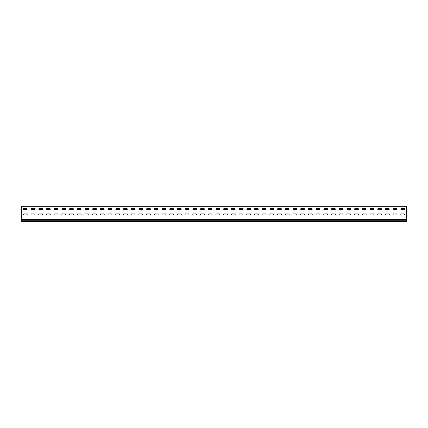 <?xml version="1.0" encoding="UTF-8"?>
<svg xmlns="http://www.w3.org/2000/svg" width="428" height="428" viewBox="0 0 428 428"><rect width="100%" height="100%" fill="white"/><g stroke="black" fill="none" stroke-linecap="round" stroke-linejoin="round"><path stroke-width="0.64" d="M27.178 214.465A0.54 0.54 0 0 1 26.638 215.006A0.54 0.54 0 0 0 27.178 214.465A0.54 0.54 0 0 0 26.638 213.925A0.54 0.54 0 0 1 27.178 214.465M34.882 214.465A0.54 0.54 0 0 1 34.342 215.006A0.54 0.54 0 0 0 34.882 214.465A0.54 0.54 0 0 0 34.342 213.925A0.54 0.54 0 0 1 34.882 214.465M42.586 214.465A0.54 0.54 0 0 1 42.046 215.006A0.54 0.54 0 0 0 42.586 214.465A0.54 0.54 0 0 0 42.046 213.925A0.54 0.54 0 0 1 42.586 214.465M50.29 214.465A0.54 0.54 0 0 1 49.75 215.006A0.54 0.54 0 0 0 50.29 214.465A0.54 0.54 0 0 0 49.75 213.925A0.54 0.54 0 0 1 50.29 214.465M57.994 214.465A0.54 0.54 0 0 1 57.454 215.006A0.54 0.54 0 0 0 57.994 214.465A0.54 0.54 0 0 0 57.454 213.925A0.54 0.54 0 0 1 57.994 214.465M65.698 214.465A0.54 0.54 0 0 1 65.158 215.006A0.54 0.54 0 0 0 65.698 214.465A0.54 0.54 0 0 0 65.158 213.925A0.54 0.54 0 0 1 65.698 214.465M73.402 214.465A0.54 0.54 0 0 1 72.862 215.006A0.54 0.54 0 0 0 73.402 214.465A0.54 0.54 0 0 0 72.862 213.925A0.54 0.54 0 0 1 73.402 214.465M81.106 214.465A0.54 0.54 0 0 1 80.566 215.006A0.54 0.54 0 0 0 81.106 214.465A0.54 0.54 0 0 0 80.566 213.925A0.54 0.54 0 0 1 81.106 214.465M88.81 214.465A0.54 0.54 0 0 1 88.27 215.006A0.54 0.54 0 0 0 88.81 214.465A0.54 0.54 0 0 0 88.27 213.925A0.54 0.54 0 0 1 88.81 214.465M96.514 214.465A0.54 0.54 0 0 1 95.974 215.006A0.54 0.54 0 0 0 96.514 214.465A0.54 0.54 0 0 0 95.974 213.925A0.54 0.54 0 0 1 96.514 214.465M104.218 214.465A0.54 0.54 0 0 1 103.678 215.006A0.54 0.54 0 0 0 104.218 214.465A0.54 0.54 0 0 0 103.678 213.925A0.54 0.54 0 0 1 104.218 214.465M111.922 214.465A0.54 0.54 0 0 1 111.382 215.006A0.54 0.54 0 0 0 111.922 214.465A0.54 0.54 0 0 0 111.382 213.925A0.54 0.54 0 0 1 111.922 214.465M119.626 214.465A0.54 0.54 0 0 1 119.086 215.006A0.54 0.54 0 0 0 119.626 214.465A0.54 0.54 0 0 0 119.086 213.925A0.54 0.54 0 0 1 119.626 214.465M127.33 214.465A0.54 0.54 0 0 1 126.79 215.006A0.54 0.54 0 0 0 127.33 214.465A0.54 0.54 0 0 0 126.79 213.925A0.54 0.54 0 0 1 127.33 214.465M135.034 214.465A0.54 0.54 0 0 1 134.494 215.006A0.54 0.54 0 0 0 135.034 214.465A0.54 0.54 0 0 0 134.494 213.925A0.54 0.54 0 0 1 135.034 214.465M142.738 214.465A0.54 0.54 0 0 1 142.198 215.006A0.54 0.54 0 0 0 142.738 214.465A0.54 0.54 0 0 0 142.198 213.925A0.54 0.54 0 0 1 142.738 214.465M150.442 214.465A0.54 0.54 0 0 1 149.902 215.006A0.54 0.54 0 0 0 150.442 214.465A0.54 0.54 0 0 0 149.902 213.925A0.54 0.54 0 0 1 150.442 214.465M158.146 214.465A0.54 0.54 0 0 1 157.606 215.006A0.54 0.54 0 0 0 158.146 214.465A0.54 0.54 0 0 0 157.606 213.925A0.54 0.54 0 0 1 158.146 214.465M165.85 214.465A0.54 0.54 0 0 1 165.31 215.006A0.54 0.54 0 0 0 165.85 214.465A0.54 0.54 0 0 0 165.31 213.925A0.54 0.54 0 0 1 165.85 214.465M173.554 214.465A0.54 0.54 0 0 1 173.014 215.006A0.54 0.54 0 0 0 173.554 214.465A0.54 0.54 0 0 0 173.014 213.925A0.54 0.54 0 0 1 173.554 214.465M181.258 214.465A0.54 0.54 0 0 1 180.718 215.006A0.54 0.54 0 0 0 181.258 214.465A0.54 0.54 0 0 0 180.718 213.925A0.54 0.54 0 0 1 181.258 214.465M188.962 214.465A0.54 0.54 0 0 1 188.422 215.006A0.54 0.54 0 0 0 188.962 214.465A0.54 0.54 0 0 0 188.422 213.925A0.54 0.54 0 0 1 188.962 214.465M196.666 214.465A0.54 0.54 0 0 1 196.126 215.006A0.54 0.54 0 0 0 196.666 214.465A0.54 0.54 0 0 0 196.126 213.925A0.54 0.54 0 0 1 196.666 214.465M204.37 214.465A0.54 0.54 0 0 1 203.83 215.006A0.54 0.54 0 0 0 204.37 214.465A0.54 0.54 0 0 0 203.83 213.925A0.54 0.54 0 0 1 204.37 214.465M212.074 214.465A0.54 0.54 0 0 1 211.534 215.006A0.54 0.54 0 0 0 212.074 214.465A0.54 0.54 0 0 0 211.534 213.925A0.54 0.54 0 0 1 212.074 214.465M219.778 214.465A0.54 0.54 0 0 1 219.238 215.006A0.54 0.54 0 0 0 219.778 214.465A0.54 0.54 0 0 0 219.238 213.925A0.54 0.54 0 0 1 219.778 214.465M227.482 214.465A0.54 0.54 0 0 1 226.942 215.006A0.54 0.54 0 0 0 227.482 214.465A0.54 0.54 0 0 0 226.942 213.925A0.54 0.54 0 0 1 227.482 214.465M235.186 214.465A0.54 0.54 0 0 1 234.646 215.006A0.54 0.54 0 0 0 235.186 214.465A0.54 0.54 0 0 0 234.646 213.925A0.54 0.54 0 0 1 235.186 214.465M242.89 214.465A0.54 0.54 0 0 1 242.35 215.006A0.54 0.54 0 0 0 242.89 214.465A0.54 0.54 0 0 0 242.35 213.925A0.54 0.54 0 0 1 242.89 214.465M250.594 214.465A0.54 0.54 0 0 1 250.054 215.006A0.54 0.54 0 0 0 250.594 214.465A0.54 0.54 0 0 0 250.054 213.925A0.54 0.54 0 0 1 250.594 214.465M258.298 214.465A0.54 0.54 0 0 1 257.758 215.006A0.54 0.54 0 0 0 258.298 214.465A0.54 0.54 0 0 0 257.758 213.925A0.54 0.54 0 0 1 258.298 214.465M266.002 214.465A0.54 0.54 0 0 1 265.462 215.006A0.54 0.54 0 0 0 266.002 214.465A0.54 0.54 0 0 0 265.462 213.925A0.54 0.54 0 0 1 266.002 214.465M273.706 214.465A0.54 0.54 0 0 1 273.166 215.006A0.54 0.54 0 0 0 273.706 214.465A0.54 0.54 0 0 0 273.166 213.925A0.54 0.54 0 0 1 273.706 214.465M281.41 214.465A0.54 0.54 0 0 1 280.87 215.006A0.54 0.54 0 0 0 281.41 214.465A0.54 0.54 0 0 0 280.87 213.925A0.54 0.54 0 0 1 281.41 214.465M289.114 214.465A0.54 0.54 0 0 1 288.574 215.006A0.54 0.54 0 0 0 289.114 214.465A0.54 0.54 0 0 0 288.574 213.925A0.54 0.54 0 0 1 289.114 214.465M296.818 214.465A0.54 0.54 0 0 1 296.278 215.006A0.54 0.54 0 0 0 296.818 214.465A0.54 0.54 0 0 0 296.278 213.925A0.54 0.54 0 0 1 296.818 214.465M304.522 214.465A0.54 0.54 0 0 1 303.982 215.006A0.54 0.54 0 0 0 304.522 214.465A0.54 0.54 0 0 0 303.982 213.925A0.54 0.54 0 0 1 304.522 214.465M312.226 214.465A0.54 0.54 0 0 1 311.686 215.006A0.54 0.54 0 0 0 312.226 214.465A0.54 0.54 0 0 0 311.686 213.925A0.54 0.54 0 0 1 312.226 214.465M319.93 214.465A0.54 0.54 0 0 1 319.39 215.006A0.54 0.54 0 0 0 319.93 214.465A0.54 0.54 0 0 0 319.39 213.925A0.54 0.54 0 0 1 319.93 214.465M327.634 214.465A0.54 0.54 0 0 1 327.094 215.006A0.54 0.54 0 0 0 327.634 214.465A0.54 0.54 0 0 0 327.094 213.925A0.54 0.54 0 0 1 327.634 214.465M335.338 214.465A0.54 0.54 0 0 1 334.798 215.006A0.54 0.54 0 0 0 335.338 214.465A0.54 0.54 0 0 0 334.798 213.925A0.54 0.54 0 0 1 335.338 214.465M389.266 214.465A0.54 0.54 0 0 1 388.726 215.006A0.54 0.54 0 0 0 389.266 214.465A0.54 0.54 0 0 0 388.726 213.925A0.54 0.54 0 0 1 389.266 214.465M381.562 214.465A0.54 0.54 0 0 1 381.022 215.006A0.54 0.54 0 0 0 381.562 214.465A0.54 0.54 0 0 0 381.022 213.925A0.54 0.54 0 0 1 381.562 214.465M373.858 214.465A0.54 0.54 0 0 1 373.318 215.006A0.54 0.54 0 0 0 373.858 214.465A0.54 0.54 0 0 0 373.318 213.925A0.54 0.54 0 0 1 373.858 214.465M366.154 214.465A0.54 0.54 0 0 1 365.614 215.006A0.54 0.54 0 0 0 366.154 214.465A0.54 0.54 0 0 0 365.614 213.925A0.54 0.54 0 0 1 366.154 214.465M358.45 214.465A0.54 0.54 0 0 1 357.91 215.006A0.54 0.54 0 0 0 358.45 214.465A0.54 0.54 0 0 0 357.91 213.925A0.54 0.54 0 0 1 358.45 214.465M404.674 214.465A0.54 0.54 0 0 1 404.134 215.006A0.54 0.54 0 0 0 404.674 214.465A0.54 0.54 0 0 0 404.134 213.925A0.54 0.54 0 0 1 404.674 214.465M350.746 214.465A0.54 0.54 0 0 1 350.206 215.006A0.54 0.54 0 0 0 350.746 214.465A0.54 0.54 0 0 0 350.206 213.925A0.54 0.54 0 0 1 350.746 214.465M343.042 214.465A0.54 0.54 0 0 1 342.502 215.006A0.54 0.54 0 0 0 343.042 214.465A0.54 0.54 0 0 0 342.502 213.925A0.54 0.54 0 0 1 343.042 214.465M396.97 214.465A0.54 0.54 0 0 1 396.43 215.006A0.54 0.54 0 0 0 396.97 214.465A0.54 0.54 0 0 0 396.43 213.925A0.54 0.54 0 0 1 396.97 214.465M27.178 209.073A0.54 0.54 0 0 1 26.638 209.613A0.54 0.54 0 0 0 27.178 209.073A0.54 0.54 0 0 0 26.638 208.532A0.54 0.54 0 0 1 27.178 209.073M34.882 209.073A0.54 0.54 0 0 1 34.342 209.613A0.54 0.54 0 0 0 34.882 209.073A0.54 0.54 0 0 0 34.342 208.532A0.54 0.54 0 0 1 34.882 209.073M42.586 209.073A0.54 0.54 0 0 1 42.046 209.613A0.54 0.54 0 0 0 42.586 209.073A0.54 0.54 0 0 0 42.046 208.532A0.54 0.54 0 0 1 42.586 209.073M50.29 209.073A0.54 0.54 0 0 1 49.75 209.613A0.54 0.54 0 0 0 50.29 209.073A0.54 0.54 0 0 0 49.75 208.532A0.54 0.54 0 0 1 50.29 209.073M57.994 209.073A0.54 0.54 0 0 1 57.454 209.613A0.54 0.54 0 0 0 57.994 209.073A0.54 0.54 0 0 0 57.454 208.532A0.54 0.54 0 0 1 57.994 209.073M65.698 209.073A0.54 0.54 0 0 1 65.158 209.613A0.54 0.54 0 0 0 65.698 209.073A0.54 0.54 0 0 0 65.158 208.532A0.54 0.54 0 0 1 65.698 209.073M73.402 209.073A0.54 0.54 0 0 1 72.862 209.613A0.54 0.54 0 0 0 73.402 209.073A0.54 0.54 0 0 0 72.862 208.532A0.54 0.54 0 0 1 73.402 209.073M81.106 209.073A0.54 0.54 0 0 1 80.566 209.613A0.54 0.54 0 0 0 81.106 209.073A0.54 0.54 0 0 0 80.566 208.532A0.54 0.54 0 0 1 81.106 209.073M88.81 209.073A0.54 0.54 0 0 1 88.27 209.613A0.54 0.54 0 0 0 88.81 209.073A0.54 0.54 0 0 0 88.27 208.532A0.54 0.54 0 0 1 88.81 209.073M96.514 209.073A0.54 0.54 0 0 1 95.974 209.613A0.54 0.54 0 0 0 96.514 209.073A0.54 0.54 0 0 0 95.974 208.532A0.54 0.54 0 0 1 96.514 209.073M104.218 209.073A0.54 0.54 0 0 1 103.678 209.613A0.54 0.54 0 0 0 104.218 209.073A0.54 0.54 0 0 0 103.678 208.532A0.54 0.54 0 0 1 104.218 209.073M111.922 209.073A0.54 0.54 0 0 1 111.382 209.613A0.54 0.54 0 0 0 111.922 209.073A0.54 0.54 0 0 0 111.382 208.532A0.54 0.54 0 0 1 111.922 209.073M119.626 209.073A0.54 0.54 0 0 1 119.086 209.613A0.54 0.54 0 0 0 119.626 209.073A0.54 0.54 0 0 0 119.086 208.532A0.54 0.54 0 0 1 119.626 209.073M127.33 209.073A0.54 0.54 0 0 1 126.79 209.613A0.54 0.54 0 0 0 127.33 209.073A0.54 0.54 0 0 0 126.79 208.532A0.54 0.54 0 0 1 127.33 209.073M135.034 209.073A0.54 0.54 0 0 1 134.494 209.613A0.54 0.54 0 0 0 135.034 209.073A0.54 0.54 0 0 0 134.494 208.532A0.54 0.54 0 0 1 135.034 209.073M142.738 209.073A0.54 0.54 0 0 1 142.198 209.613A0.54 0.54 0 0 0 142.738 209.073A0.54 0.54 0 0 0 142.198 208.532A0.54 0.54 0 0 1 142.738 209.073M150.442 209.073A0.54 0.54 0 0 1 149.902 209.613A0.54 0.54 0 0 0 150.442 209.073A0.54 0.54 0 0 0 149.902 208.532A0.54 0.54 0 0 1 150.442 209.073M158.146 209.073A0.54 0.54 0 0 1 157.606 209.613A0.54 0.54 0 0 0 158.146 209.073A0.54 0.54 0 0 0 157.606 208.532A0.54 0.54 0 0 1 158.146 209.073M165.85 209.073A0.54 0.54 0 0 1 165.31 209.613A0.54 0.54 0 0 0 165.85 209.073A0.54 0.54 0 0 0 165.31 208.532A0.54 0.54 0 0 1 165.85 209.073M173.554 209.073A0.54 0.54 0 0 1 173.014 209.613A0.54 0.54 0 0 0 173.554 209.073A0.54 0.54 0 0 0 173.014 208.532A0.54 0.54 0 0 1 173.554 209.073M181.258 209.073A0.54 0.54 0 0 1 180.718 209.613A0.54 0.54 0 0 0 181.258 209.073A0.54 0.54 0 0 0 180.718 208.532A0.54 0.54 0 0 1 181.258 209.073M188.962 209.073A0.54 0.54 0 0 1 188.422 209.613A0.54 0.54 0 0 0 188.962 209.073A0.54 0.54 0 0 0 188.422 208.532A0.54 0.54 0 0 1 188.962 209.073M196.666 209.073A0.54 0.54 0 0 1 196.126 209.613A0.54 0.54 0 0 0 196.666 209.073A0.54 0.54 0 0 0 196.126 208.532A0.54 0.54 0 0 1 196.666 209.073M204.37 209.073A0.54 0.54 0 0 1 203.83 209.613A0.54 0.54 0 0 0 204.37 209.073A0.54 0.54 0 0 0 203.83 208.532A0.54 0.54 0 0 1 204.37 209.073M212.074 209.073A0.54 0.54 0 0 1 211.534 209.613A0.54 0.54 0 0 0 212.074 209.073A0.54 0.54 0 0 0 211.534 208.532A0.54 0.54 0 0 1 212.074 209.073M219.778 209.073A0.54 0.54 0 0 1 219.238 209.613A0.54 0.54 0 0 0 219.778 209.073A0.54 0.54 0 0 0 219.238 208.532A0.54 0.54 0 0 1 219.778 209.073M227.482 209.073A0.54 0.54 0 0 1 226.942 209.613A0.54 0.54 0 0 0 227.482 209.073A0.54 0.54 0 0 0 226.942 208.532A0.54 0.54 0 0 1 227.482 209.073M235.186 209.073A0.54 0.54 0 0 1 234.646 209.613A0.54 0.54 0 0 0 235.186 209.073A0.54 0.54 0 0 0 234.646 208.532A0.54 0.54 0 0 1 235.186 209.073M242.89 209.073A0.54 0.54 0 0 1 242.35 209.613A0.54 0.54 0 0 0 242.89 209.073A0.54 0.54 0 0 0 242.35 208.532A0.54 0.54 0 0 1 242.89 209.073M250.594 209.073A0.54 0.54 0 0 1 250.054 209.613A0.54 0.54 0 0 0 250.594 209.073A0.54 0.54 0 0 0 250.054 208.532A0.54 0.54 0 0 1 250.594 209.073M258.298 209.073A0.54 0.54 0 0 1 257.758 209.613A0.54 0.54 0 0 0 258.298 209.073A0.54 0.54 0 0 0 257.758 208.532A0.54 0.54 0 0 1 258.298 209.073M266.002 209.073A0.54 0.54 0 0 1 265.462 209.613A0.54 0.54 0 0 0 266.002 209.073A0.54 0.54 0 0 0 265.462 208.532A0.54 0.54 0 0 1 266.002 209.073M273.706 209.073A0.54 0.54 0 0 1 273.166 209.613A0.54 0.54 0 0 0 273.706 209.073A0.54 0.54 0 0 0 273.166 208.532A0.54 0.54 0 0 1 273.706 209.073M281.41 209.073A0.54 0.54 0 0 1 280.87 209.613A0.54 0.54 0 0 0 281.41 209.073A0.54 0.54 0 0 0 280.87 208.532A0.54 0.54 0 0 1 281.41 209.073M289.114 209.073A0.54 0.54 0 0 1 288.574 209.613A0.54 0.54 0 0 0 289.114 209.073A0.54 0.54 0 0 0 288.574 208.532A0.54 0.54 0 0 1 289.114 209.073M296.818 209.073A0.54 0.54 0 0 1 296.278 209.613A0.54 0.54 0 0 0 296.818 209.073A0.54 0.54 0 0 0 296.278 208.532A0.54 0.54 0 0 1 296.818 209.073M304.522 209.073A0.54 0.54 0 0 1 303.982 209.613A0.54 0.54 0 0 0 304.522 209.073A0.54 0.54 0 0 0 303.982 208.532A0.54 0.54 0 0 1 304.522 209.073M312.226 209.073A0.54 0.54 0 0 1 311.686 209.613A0.54 0.54 0 0 0 312.226 209.073A0.54 0.54 0 0 0 311.686 208.532A0.54 0.54 0 0 1 312.226 209.073M319.93 209.073A0.54 0.54 0 0 1 319.39 209.613A0.54 0.54 0 0 0 319.93 209.073A0.54 0.54 0 0 0 319.39 208.532A0.54 0.54 0 0 1 319.93 209.073M327.634 209.073A0.54 0.54 0 0 1 327.094 209.613A0.54 0.54 0 0 0 327.634 209.073A0.54 0.54 0 0 0 327.094 208.532A0.54 0.54 0 0 1 327.634 209.073M335.338 209.073A0.54 0.54 0 0 1 334.798 209.613A0.54 0.54 0 0 0 335.338 209.073A0.54 0.54 0 0 0 334.798 208.532A0.54 0.54 0 0 1 335.338 209.073M389.266 209.073A0.54 0.54 0 0 1 388.726 209.613A0.54 0.54 0 0 0 389.266 209.073A0.54 0.54 0 0 0 388.726 208.532A0.54 0.54 0 0 1 389.266 209.073M381.562 209.073A0.54 0.54 0 0 1 381.022 209.613A0.54 0.54 0 0 0 381.562 209.073A0.54 0.54 0 0 0 381.022 208.532A0.54 0.54 0 0 1 381.562 209.073M373.858 209.073A0.54 0.54 0 0 1 373.318 209.613A0.54 0.54 0 0 0 373.858 209.073A0.54 0.54 0 0 0 373.318 208.532A0.54 0.54 0 0 1 373.858 209.073M366.154 209.073A0.54 0.54 0 0 1 365.614 209.613A0.54 0.54 0 0 0 366.154 209.073A0.54 0.54 0 0 0 365.614 208.532A0.54 0.54 0 0 1 366.154 209.073M358.45 209.073A0.54 0.54 0 0 1 357.91 209.613A0.54 0.54 0 0 0 358.45 209.073A0.54 0.54 0 0 0 357.91 208.532A0.54 0.54 0 0 1 358.45 209.073M404.674 209.073A0.54 0.54 0 0 1 404.134 209.613A0.54 0.54 0 0 0 404.674 209.073A0.54 0.54 0 0 0 404.134 208.532A0.54 0.54 0 0 1 404.674 209.073M350.746 209.073A0.54 0.54 0 0 1 350.206 209.613A0.54 0.54 0 0 0 350.746 209.073A0.54 0.54 0 0 0 350.206 208.532A0.54 0.54 0 0 1 350.746 209.073M343.042 209.073A0.54 0.54 0 0 1 342.502 209.613A0.54 0.54 0 0 0 343.042 209.073A0.54 0.54 0 0 0 342.502 208.532A0.54 0.54 0 0 1 343.042 209.073M396.97 209.073A0.54 0.54 0 0 1 396.43 209.613A0.54 0.54 0 0 0 396.97 209.073A0.54 0.54 0 0 0 396.43 208.532A0.54 0.54 0 0 1 396.97 209.073M406.6 219.612L406.6 206.296L21.4 206.296L21.4 219.612L406.6 219.612L406.6 220.286L21.4 220.286L21.4 221.704L406.6 221.704L406.6 220.286M23.866 213.925A0.54 0.54 0 0 0 23.326 214.465A0.54 0.54 0 0 0 23.866 215.006A0.54 0.54 0 0 1 23.326 214.465A0.54 0.54 0 0 1 23.866 213.925L26.638 213.925M31.57 213.925A0.54 0.54 0 0 0 31.03 214.465A0.54 0.54 0 0 0 31.57 215.006A0.54 0.54 0 0 1 31.03 214.465A0.54 0.54 0 0 1 31.57 213.925L34.342 213.925M39.274 213.925A0.54 0.54 0 0 0 38.734 214.465A0.54 0.54 0 0 0 39.274 215.006A0.54 0.54 0 0 1 38.734 214.465A0.54 0.54 0 0 1 39.274 213.925L42.046 213.925M46.978 213.925A0.54 0.54 0 0 0 46.438 214.465A0.54 0.54 0 0 0 46.978 215.006A0.54 0.54 0 0 1 46.438 214.465A0.54 0.54 0 0 1 46.978 213.925L49.75 213.925M54.682 213.925A0.54 0.54 0 0 0 54.142 214.465A0.54 0.54 0 0 0 54.682 215.006A0.54 0.54 0 0 1 54.142 214.465A0.54 0.54 0 0 1 54.682 213.925L57.454 213.925M62.386 213.925A0.54 0.54 0 0 0 61.846 214.465A0.54 0.54 0 0 0 62.386 215.006A0.54 0.54 0 0 1 61.846 214.465A0.54 0.54 0 0 1 62.386 213.925L65.158 213.925M70.09 213.925A0.54 0.54 0 0 0 69.55 214.465A0.54 0.54 0 0 0 70.09 215.006A0.54 0.54 0 0 1 69.55 214.465A0.54 0.54 0 0 1 70.09 213.925L72.862 213.925M77.794 213.925A0.54 0.54 0 0 0 77.254 214.465A0.54 0.54 0 0 0 77.794 215.006A0.54 0.54 0 0 1 77.254 214.465A0.54 0.54 0 0 1 77.794 213.925L80.566 213.925M85.498 213.925A0.54 0.54 0 0 0 84.958 214.465A0.54 0.54 0 0 0 85.498 215.006A0.54 0.54 0 0 1 84.958 214.465A0.54 0.54 0 0 1 85.498 213.925L88.27 213.925M93.202 213.925A0.54 0.54 0 0 0 92.662 214.465A0.54 0.54 0 0 0 93.202 215.006A0.54 0.54 0 0 1 92.662 214.465A0.54 0.54 0 0 1 93.202 213.925L95.974 213.925M100.906 213.925A0.54 0.54 0 0 0 100.366 214.465A0.54 0.54 0 0 0 100.906 215.006A0.54 0.54 0 0 1 100.366 214.465A0.54 0.54 0 0 1 100.906 213.925L103.678 213.925M108.61 213.925A0.54 0.54 0 0 0 108.07 214.465A0.54 0.54 0 0 0 108.61 215.006A0.54 0.54 0 0 1 108.07 214.465A0.54 0.54 0 0 1 108.61 213.925L111.382 213.925M116.314 213.925A0.54 0.54 0 0 0 115.774 214.465A0.54 0.54 0 0 0 116.314 215.006A0.54 0.54 0 0 1 115.774 214.465A0.54 0.54 0 0 1 116.314 213.925L119.086 213.925M124.018 213.925A0.54 0.54 0 0 0 123.478 214.465A0.54 0.54 0 0 0 124.018 215.006A0.54 0.54 0 0 1 123.478 214.465A0.54 0.54 0 0 1 124.018 213.925L126.79 213.925M131.722 213.925A0.54 0.54 0 0 0 131.182 214.465A0.54 0.54 0 0 0 131.722 215.006A0.54 0.54 0 0 1 131.182 214.465A0.54 0.54 0 0 1 131.722 213.925L134.494 213.925M139.426 213.925A0.54 0.54 0 0 0 138.886 214.465A0.54 0.54 0 0 0 139.426 215.006A0.54 0.54 0 0 1 138.886 214.465A0.54 0.54 0 0 1 139.426 213.925L142.198 213.925M147.13 213.925A0.54 0.54 0 0 0 146.59 214.465A0.54 0.54 0 0 0 147.13 215.006A0.54 0.54 0 0 1 146.59 214.465A0.54 0.54 0 0 1 147.13 213.925L149.902 213.925M154.834 213.925A0.54 0.54 0 0 0 154.294 214.465A0.54 0.54 0 0 0 154.834 215.006A0.54 0.54 0 0 1 154.294 214.465A0.54 0.54 0 0 1 154.834 213.925L157.606 213.925M162.538 213.925A0.54 0.54 0 0 0 161.998 214.465A0.54 0.54 0 0 0 162.538 215.006A0.54 0.54 0 0 1 161.998 214.465A0.54 0.54 0 0 1 162.538 213.925L165.31 213.925M170.242 213.925A0.54 0.54 0 0 0 169.702 214.465A0.54 0.54 0 0 0 170.242 215.006A0.54 0.54 0 0 1 169.702 214.465A0.54 0.54 0 0 1 170.242 213.925L173.014 213.925M177.946 213.925A0.54 0.54 0 0 0 177.406 214.465A0.54 0.54 0 0 0 177.946 215.006A0.54 0.54 0 0 1 177.406 214.465A0.54 0.54 0 0 1 177.946 213.925L180.718 213.925M185.65 213.925A0.54 0.54 0 0 0 185.11 214.465A0.54 0.54 0 0 0 185.65 215.006A0.54 0.54 0 0 1 185.11 214.465A0.54 0.54 0 0 1 185.65 213.925L188.422 213.925M193.354 213.925A0.54 0.54 0 0 0 192.814 214.465A0.54 0.54 0 0 0 193.354 215.006A0.54 0.54 0 0 1 192.814 214.465A0.54 0.54 0 0 1 193.354 213.925L196.126 213.925M201.058 213.925A0.54 0.54 0 0 0 200.518 214.465A0.54 0.54 0 0 0 201.058 215.006A0.54 0.54 0 0 1 200.518 214.465A0.54 0.54 0 0 1 201.058 213.925L203.83 213.925M208.762 213.925A0.54 0.54 0 0 0 208.222 214.465A0.54 0.54 0 0 0 208.762 215.006A0.54 0.54 0 0 1 208.222 214.465A0.54 0.54 0 0 1 208.762 213.925L211.534 213.925M216.466 213.925A0.54 0.54 0 0 0 215.926 214.465A0.54 0.54 0 0 0 216.466 215.006A0.54 0.54 0 0 1 215.926 214.465A0.54 0.54 0 0 1 216.466 213.925L219.238 213.925M224.17 213.925A0.54 0.54 0 0 0 223.63 214.465A0.54 0.54 0 0 0 224.17 215.006A0.54 0.54 0 0 1 223.63 214.465A0.54 0.54 0 0 1 224.17 213.925L226.942 213.925M231.874 213.925A0.54 0.54 0 0 0 231.334 214.465A0.54 0.54 0 0 0 231.874 215.006A0.54 0.54 0 0 1 231.334 214.465A0.54 0.54 0 0 1 231.874 213.925L234.646 213.925M239.578 213.925A0.54 0.54 0 0 0 239.038 214.465A0.54 0.54 0 0 0 239.578 215.006A0.54 0.54 0 0 1 239.038 214.465A0.54 0.54 0 0 1 239.578 213.925L242.35 213.925M247.282 213.925A0.54 0.54 0 0 0 246.742 214.465A0.54 0.54 0 0 0 247.282 215.006A0.54 0.54 0 0 1 246.742 214.465A0.54 0.54 0 0 1 247.282 213.925L250.054 213.925M254.986 213.925A0.54 0.54 0 0 0 254.446 214.465A0.54 0.54 0 0 0 254.986 215.006A0.54 0.54 0 0 1 254.446 214.465A0.54 0.54 0 0 1 254.986 213.925L257.758 213.925M262.69 213.925A0.54 0.54 0 0 0 262.15 214.465A0.54 0.54 0 0 0 262.69 215.006A0.54 0.54 0 0 1 262.15 214.465A0.54 0.54 0 0 1 262.69 213.925L265.462 213.925M270.394 213.925A0.54 0.54 0 0 0 269.854 214.465A0.54 0.54 0 0 0 270.394 215.006A0.54 0.54 0 0 1 269.854 214.465A0.54 0.54 0 0 1 270.394 213.925L273.166 213.925M278.098 213.925A0.54 0.54 0 0 0 277.558 214.465A0.54 0.54 0 0 0 278.098 215.006A0.54 0.54 0 0 1 277.558 214.465A0.54 0.54 0 0 1 278.098 213.925L280.87 213.925M285.802 213.925A0.54 0.54 0 0 0 285.262 214.465A0.54 0.54 0 0 0 285.802 215.006A0.54 0.54 0 0 1 285.262 214.465A0.54 0.54 0 0 1 285.802 213.925L288.574 213.925M293.506 213.925A0.54 0.54 0 0 0 292.966 214.465A0.54 0.54 0 0 0 293.506 215.006A0.54 0.54 0 0 1 292.966 214.465A0.54 0.54 0 0 1 293.506 213.925L296.278 213.925M301.21 213.925A0.54 0.54 0 0 0 300.67 214.465A0.54 0.54 0 0 0 301.21 215.006A0.54 0.54 0 0 1 300.67 214.465A0.54 0.54 0 0 1 301.21 213.925L303.982 213.925M308.914 213.925A0.54 0.54 0 0 0 308.374 214.465A0.54 0.54 0 0 0 308.914 215.006A0.54 0.54 0 0 1 308.374 214.465A0.54 0.54 0 0 1 308.914 213.925L311.686 213.925M316.618 213.925A0.54 0.54 0 0 0 316.078 214.465A0.54 0.54 0 0 0 316.618 215.006A0.54 0.54 0 0 1 316.078 214.465A0.54 0.54 0 0 1 316.618 213.925L319.39 213.925M324.322 213.925A0.54 0.54 0 0 0 323.782 214.465A0.54 0.54 0 0 0 324.322 215.006A0.54 0.54 0 0 1 323.782 214.465A0.54 0.54 0 0 1 324.322 213.925L327.094 213.925M332.026 213.925A0.54 0.54 0 0 0 331.486 214.465A0.54 0.54 0 0 0 332.026 215.006A0.54 0.54 0 0 1 331.486 214.465A0.54 0.54 0 0 1 332.026 213.925L334.798 213.925M385.954 213.925A0.54 0.54 0 0 0 385.414 214.465A0.54 0.54 0 0 0 385.954 215.006A0.54 0.54 0 0 1 385.414 214.465A0.54 0.54 0 0 1 385.954 213.925L388.726 213.925M378.25 213.925A0.54 0.54 0 0 0 377.71 214.465A0.54 0.54 0 0 0 378.25 215.006A0.54 0.54 0 0 1 377.71 214.465A0.54 0.54 0 0 1 378.25 213.925L381.022 213.925M370.546 213.925A0.54 0.54 0 0 0 370.006 214.465A0.54 0.54 0 0 0 370.546 215.006A0.54 0.54 0 0 1 370.006 214.465A0.54 0.54 0 0 1 370.546 213.925L373.318 213.925M362.842 213.925A0.54 0.54 0 0 0 362.302 214.465A0.54 0.54 0 0 0 362.842 215.006A0.54 0.54 0 0 1 362.302 214.465A0.54 0.54 0 0 1 362.842 213.925L365.614 213.925M355.138 213.925A0.54 0.54 0 0 0 354.598 214.465A0.54 0.54 0 0 0 355.138 215.006A0.54 0.54 0 0 1 354.598 214.465A0.54 0.54 0 0 1 355.138 213.925L357.91 213.925M401.362 213.925A0.54 0.54 0 0 0 400.822 214.465A0.54 0.54 0 0 0 401.362 215.006A0.54 0.54 0 0 1 400.822 214.465A0.54 0.54 0 0 1 401.362 213.925L404.134 213.925M347.434 213.925A0.54 0.54 0 0 0 346.894 214.465A0.54 0.54 0 0 0 347.434 215.006A0.54 0.54 0 0 1 346.894 214.465A0.54 0.54 0 0 1 347.434 213.925L350.206 213.925M339.73 213.925A0.54 0.54 0 0 0 339.19 214.465A0.54 0.54 0 0 0 339.73 215.006A0.54 0.54 0 0 1 339.19 214.465A0.54 0.54 0 0 1 339.73 213.925L342.502 213.925M393.658 213.925A0.54 0.54 0 0 0 393.118 214.465A0.54 0.54 0 0 0 393.658 215.006A0.54 0.54 0 0 1 393.118 214.465A0.54 0.54 0 0 1 393.658 213.925L396.43 213.925M23.866 208.532A0.54 0.54 0 0 0 23.326 209.073A0.54 0.54 0 0 0 23.866 209.613A0.54 0.54 0 0 1 23.326 209.073A0.54 0.54 0 0 1 23.866 208.532L26.638 208.532M31.57 208.532A0.54 0.54 0 0 0 31.03 209.073A0.54 0.54 0 0 0 31.57 209.613A0.54 0.54 0 0 1 31.03 209.073A0.54 0.54 0 0 1 31.57 208.532L34.342 208.532M39.274 208.532A0.54 0.54 0 0 0 38.734 209.073A0.54 0.54 0 0 0 39.274 209.613A0.54 0.54 0 0 1 38.734 209.073A0.54 0.54 0 0 1 39.274 208.532L42.046 208.532M46.978 208.532A0.54 0.54 0 0 0 46.438 209.073A0.54 0.54 0 0 0 46.978 209.613A0.54 0.54 0 0 1 46.438 209.073A0.54 0.54 0 0 1 46.978 208.532L49.75 208.532M54.682 208.532A0.54 0.54 0 0 0 54.142 209.073A0.54 0.54 0 0 0 54.682 209.613A0.54 0.54 0 0 1 54.142 209.073A0.54 0.54 0 0 1 54.682 208.532L57.454 208.532M62.386 208.532A0.54 0.54 0 0 0 61.846 209.073A0.54 0.54 0 0 0 62.386 209.613A0.54 0.54 0 0 1 61.846 209.073A0.54 0.54 0 0 1 62.386 208.532L65.158 208.532M70.09 208.532A0.54 0.54 0 0 0 69.55 209.073A0.54 0.54 0 0 0 70.09 209.613A0.54 0.54 0 0 1 69.55 209.073A0.54 0.54 0 0 1 70.09 208.532L72.862 208.532M77.794 208.532A0.54 0.54 0 0 0 77.254 209.073A0.54 0.54 0 0 0 77.794 209.613A0.54 0.54 0 0 1 77.254 209.073A0.54 0.54 0 0 1 77.794 208.532L80.566 208.532M85.498 208.532A0.54 0.54 0 0 0 84.958 209.073A0.54 0.54 0 0 0 85.498 209.613A0.54 0.54 0 0 1 84.958 209.073A0.54 0.54 0 0 1 85.498 208.532L88.27 208.532M93.202 208.532A0.54 0.54 0 0 0 92.662 209.073A0.54 0.54 0 0 0 93.202 209.613A0.54 0.54 0 0 1 92.662 209.073A0.54 0.54 0 0 1 93.202 208.532L95.974 208.532M100.906 208.532A0.54 0.54 0 0 0 100.366 209.073A0.54 0.54 0 0 0 100.906 209.613A0.54 0.54 0 0 1 100.366 209.073A0.54 0.54 0 0 1 100.906 208.532L103.678 208.532M108.61 208.532A0.54 0.54 0 0 0 108.07 209.073A0.54 0.54 0 0 0 108.61 209.613A0.54 0.54 0 0 1 108.07 209.073A0.54 0.54 0 0 1 108.61 208.532L111.382 208.532M116.314 208.532A0.54 0.54 0 0 0 115.774 209.073A0.54 0.54 0 0 0 116.314 209.613A0.54 0.54 0 0 1 115.774 209.073A0.54 0.54 0 0 1 116.314 208.532L119.086 208.532M124.018 208.532A0.54 0.54 0 0 0 123.478 209.073A0.54 0.54 0 0 0 124.018 209.613A0.54 0.54 0 0 1 123.478 209.073A0.54 0.54 0 0 1 124.018 208.532L126.79 208.532M131.722 208.532A0.54 0.54 0 0 0 131.182 209.073A0.54 0.54 0 0 0 131.722 209.613A0.54 0.54 0 0 1 131.182 209.073A0.54 0.54 0 0 1 131.722 208.532L134.494 208.532M139.426 208.532A0.54 0.54 0 0 0 138.886 209.073A0.54 0.54 0 0 0 139.426 209.613A0.54 0.54 0 0 1 138.886 209.073A0.54 0.54 0 0 1 139.426 208.532L142.198 208.532M147.13 208.532A0.54 0.54 0 0 0 146.59 209.073A0.54 0.54 0 0 0 147.13 209.613A0.54 0.54 0 0 1 146.59 209.073A0.54 0.54 0 0 1 147.13 208.532L149.902 208.532M154.834 208.532A0.54 0.54 0 0 0 154.294 209.073A0.54 0.54 0 0 0 154.834 209.613A0.54 0.54 0 0 1 154.294 209.073A0.54 0.54 0 0 1 154.834 208.532L157.606 208.532M162.538 208.532A0.54 0.54 0 0 0 161.998 209.073A0.54 0.54 0 0 0 162.538 209.613A0.54 0.54 0 0 1 161.998 209.073A0.54 0.54 0 0 1 162.538 208.532L165.31 208.532M170.242 208.532A0.54 0.54 0 0 0 169.702 209.073A0.54 0.54 0 0 0 170.242 209.613A0.54 0.54 0 0 1 169.702 209.073A0.54 0.54 0 0 1 170.242 208.532L173.014 208.532M177.946 208.532A0.54 0.54 0 0 0 177.406 209.073A0.54 0.54 0 0 0 177.946 209.613A0.54 0.54 0 0 1 177.406 209.073A0.54 0.54 0 0 1 177.946 208.532L180.718 208.532M185.65 208.532A0.54 0.54 0 0 0 185.11 209.073A0.54 0.54 0 0 0 185.65 209.613A0.54 0.54 0 0 1 185.11 209.073A0.54 0.54 0 0 1 185.65 208.532L188.422 208.532M193.354 208.532A0.54 0.54 0 0 0 192.814 209.073A0.54 0.54 0 0 0 193.354 209.613A0.54 0.54 0 0 1 192.814 209.073A0.54 0.54 0 0 1 193.354 208.532L196.126 208.532M201.058 208.532A0.54 0.54 0 0 0 200.518 209.073A0.54 0.54 0 0 0 201.058 209.613A0.54 0.54 0 0 1 200.518 209.073A0.54 0.54 0 0 1 201.058 208.532L203.83 208.532M208.762 208.532A0.54 0.54 0 0 0 208.222 209.073A0.54 0.54 0 0 0 208.762 209.613A0.54 0.54 0 0 1 208.222 209.073A0.54 0.54 0 0 1 208.762 208.532L211.534 208.532M216.466 208.532A0.54 0.54 0 0 0 215.926 209.073A0.54 0.54 0 0 0 216.466 209.613A0.54 0.54 0 0 1 215.926 209.073A0.54 0.54 0 0 1 216.466 208.532L219.238 208.532M224.17 208.532A0.54 0.54 0 0 0 223.63 209.073A0.54 0.54 0 0 0 224.17 209.613A0.54 0.54 0 0 1 223.63 209.073A0.54 0.54 0 0 1 224.17 208.532L226.942 208.532M231.874 208.532A0.54 0.54 0 0 0 231.334 209.073A0.54 0.54 0 0 0 231.874 209.613A0.54 0.54 0 0 1 231.334 209.073A0.54 0.54 0 0 1 231.874 208.532L234.646 208.532M239.578 208.532A0.54 0.54 0 0 0 239.038 209.073A0.54 0.54 0 0 0 239.578 209.613A0.54 0.54 0 0 1 239.038 209.073A0.54 0.54 0 0 1 239.578 208.532L242.35 208.532M247.282 208.532A0.54 0.54 0 0 0 246.742 209.073A0.54 0.54 0 0 0 247.282 209.613A0.54 0.54 0 0 1 246.742 209.073A0.54 0.54 0 0 1 247.282 208.532L250.054 208.532M254.986 208.532A0.54 0.54 0 0 0 254.446 209.073A0.54 0.54 0 0 0 254.986 209.613A0.54 0.54 0 0 1 254.446 209.073A0.54 0.54 0 0 1 254.986 208.532L257.758 208.532M262.69 208.532A0.54 0.54 0 0 0 262.15 209.073A0.54 0.54 0 0 0 262.69 209.613A0.54 0.54 0 0 1 262.15 209.073A0.54 0.54 0 0 1 262.69 208.532L265.462 208.532M270.394 208.532A0.54 0.54 0 0 0 269.854 209.073A0.54 0.54 0 0 0 270.394 209.613A0.54 0.54 0 0 1 269.854 209.073A0.54 0.54 0 0 1 270.394 208.532L273.166 208.532M278.098 208.532A0.54 0.54 0 0 0 277.558 209.073A0.54 0.54 0 0 0 278.098 209.613A0.54 0.54 0 0 1 277.558 209.073A0.54 0.54 0 0 1 278.098 208.532L280.87 208.532M285.802 208.532A0.54 0.54 0 0 0 285.262 209.073A0.54 0.54 0 0 0 285.802 209.613A0.54 0.54 0 0 1 285.262 209.073A0.54 0.54 0 0 1 285.802 208.532L288.574 208.532M293.506 208.532A0.54 0.54 0 0 0 292.966 209.073A0.54 0.54 0 0 0 293.506 209.613A0.54 0.54 0 0 1 292.966 209.073A0.54 0.54 0 0 1 293.506 208.532L296.278 208.532M301.21 208.532A0.54 0.54 0 0 0 300.67 209.073A0.54 0.54 0 0 0 301.21 209.613A0.54 0.54 0 0 1 300.67 209.073A0.54 0.54 0 0 1 301.21 208.532L303.982 208.532M308.914 208.532A0.54 0.54 0 0 0 308.374 209.073A0.54 0.54 0 0 0 308.914 209.613A0.54 0.54 0 0 1 308.374 209.073A0.54 0.54 0 0 1 308.914 208.532L311.686 208.532M316.618 208.532A0.54 0.54 0 0 0 316.078 209.073A0.54 0.54 0 0 0 316.618 209.613A0.54 0.54 0 0 1 316.078 209.073A0.54 0.54 0 0 1 316.618 208.532L319.39 208.532M324.322 208.532A0.54 0.54 0 0 0 323.782 209.073A0.54 0.54 0 0 0 324.322 209.613A0.54 0.54 0 0 1 323.782 209.073A0.54 0.54 0 0 1 324.322 208.532L327.094 208.532M332.026 208.532A0.54 0.54 0 0 0 331.486 209.073A0.54 0.54 0 0 0 332.026 209.613A0.54 0.54 0 0 1 331.486 209.073A0.54 0.54 0 0 1 332.026 208.532L334.798 208.532M385.954 208.532A0.54 0.54 0 0 0 385.414 209.073A0.54 0.54 0 0 0 385.954 209.613A0.54 0.54 0 0 1 385.414 209.073A0.54 0.54 0 0 1 385.954 208.532L388.726 208.532M378.25 208.532A0.54 0.54 0 0 0 377.71 209.073A0.54 0.54 0 0 0 378.25 209.613A0.54 0.54 0 0 1 377.71 209.073A0.54 0.54 0 0 1 378.25 208.532L381.022 208.532M370.546 208.532A0.54 0.54 0 0 0 370.006 209.073A0.54 0.54 0 0 0 370.546 209.613A0.54 0.54 0 0 1 370.006 209.073A0.54 0.54 0 0 1 370.546 208.532L373.318 208.532M362.842 208.532A0.54 0.54 0 0 0 362.302 209.073A0.54 0.54 0 0 0 362.842 209.613A0.54 0.54 0 0 1 362.302 209.073A0.54 0.54 0 0 1 362.842 208.532L365.614 208.532M355.138 208.532A0.54 0.54 0 0 0 354.598 209.073A0.54 0.54 0 0 0 355.138 209.613A0.54 0.54 0 0 1 354.598 209.073A0.54 0.54 0 0 1 355.138 208.532L357.91 208.532M401.362 208.532A0.54 0.54 0 0 0 400.822 209.073A0.54 0.54 0 0 0 401.362 209.613A0.54 0.54 0 0 1 400.822 209.073A0.54 0.54 0 0 1 401.362 208.532L404.134 208.532M347.434 208.532A0.54 0.54 0 0 0 346.894 209.073A0.54 0.54 0 0 0 347.434 209.613A0.54 0.54 0 0 1 346.894 209.073A0.54 0.54 0 0 1 347.434 208.532L350.206 208.532M339.73 208.532A0.54 0.54 0 0 0 339.19 209.073A0.54 0.54 0 0 0 339.73 209.613A0.54 0.54 0 0 1 339.19 209.073A0.54 0.54 0 0 1 339.73 208.532L342.502 208.532M393.658 208.532A0.54 0.54 0 0 0 393.118 209.073A0.54 0.54 0 0 0 393.658 209.613A0.54 0.54 0 0 1 393.118 209.073A0.54 0.54 0 0 1 393.658 208.532L396.43 208.532M26.638 215.006L23.866 215.006M34.342 215.006L31.57 215.006M42.046 215.006L39.274 215.006M49.75 215.006L46.978 215.006M57.454 215.006L54.682 215.006M65.158 215.006L62.386 215.006M72.862 215.006L70.09 215.006M80.566 215.006L77.794 215.006M88.27 215.006L85.498 215.006M95.974 215.006L93.202 215.006M103.678 215.006L100.906 215.006M111.382 215.006L108.61 215.006M119.086 215.006L116.314 215.006M126.79 215.006L124.018 215.006M134.494 215.006L131.722 215.006M142.198 215.006L139.426 215.006M149.902 215.006L147.13 215.006M157.606 215.006L154.834 215.006M165.31 215.006L162.538 215.006M173.014 215.006L170.242 215.006M180.718 215.006L177.946 215.006M188.422 215.006L185.65 215.006M196.126 215.006L193.354 215.006M203.83 215.006L201.058 215.006M211.534 215.006L208.762 215.006M219.238 215.006L216.466 215.006M226.942 215.006L224.17 215.006M234.646 215.006L231.874 215.006M242.35 215.006L239.578 215.006M250.054 215.006L247.282 215.006M257.758 215.006L254.986 215.006M265.462 215.006L262.69 215.006M273.166 215.006L270.394 215.006M280.87 215.006L278.098 215.006M288.574 215.006L285.802 215.006M296.278 215.006L293.506 215.006M303.982 215.006L301.21 215.006M311.686 215.006L308.914 215.006M319.39 215.006L316.618 215.006M327.094 215.006L324.322 215.006M334.798 215.006L332.026 215.006M388.726 215.006L385.954 215.006M381.022 215.006L378.25 215.006M373.318 215.006L370.546 215.006M365.614 215.006L362.842 215.006M357.91 215.006L355.138 215.006M404.134 215.006L401.362 215.006M350.206 215.006L347.434 215.006M342.502 215.006L339.73 215.006M396.43 215.006L393.658 215.006M26.638 209.613L23.866 209.613M34.342 209.613L31.57 209.613M42.046 209.613L39.274 209.613M49.75 209.613L46.978 209.613M57.454 209.613L54.682 209.613M65.158 209.613L62.386 209.613M72.862 209.613L70.09 209.613M80.566 209.613L77.794 209.613M88.27 209.613L85.498 209.613M95.974 209.613L93.202 209.613M103.678 209.613L100.906 209.613M111.382 209.613L108.61 209.613M119.086 209.613L116.314 209.613M126.79 209.613L124.018 209.613M134.494 209.613L131.722 209.613M142.198 209.613L139.426 209.613M149.902 209.613L147.13 209.613M157.606 209.613L154.834 209.613M165.31 209.613L162.538 209.613M173.014 209.613L170.242 209.613M180.718 209.613L177.946 209.613M188.422 209.613L185.65 209.613M196.126 209.613L193.354 209.613M203.83 209.613L201.058 209.613M211.534 209.613L208.762 209.613M219.238 209.613L216.466 209.613M226.942 209.613L224.17 209.613M234.646 209.613L231.874 209.613M242.35 209.613L239.578 209.613M250.054 209.613L247.282 209.613M257.758 209.613L254.986 209.613M265.462 209.613L262.69 209.613M273.166 209.613L270.394 209.613M280.87 209.613L278.098 209.613M288.574 209.613L285.802 209.613M296.278 209.613L293.506 209.613M303.982 209.613L301.21 209.613M311.686 209.613L308.914 209.613M319.39 209.613L316.618 209.613M327.094 209.613L324.322 209.613M334.798 209.613L332.026 209.613M388.726 209.613L385.954 209.613M381.022 209.613L378.25 209.613M373.318 209.613L370.546 209.613M365.614 209.613L362.842 209.613M357.91 209.613L355.138 209.613M404.134 209.613L401.362 209.613M350.206 209.613L347.434 209.613M342.502 209.613L339.73 209.613M396.43 209.613L393.658 209.613M406.6 221.067L21.4 221.067M21.4 219.612L21.4 220.286"/></g></svg>
